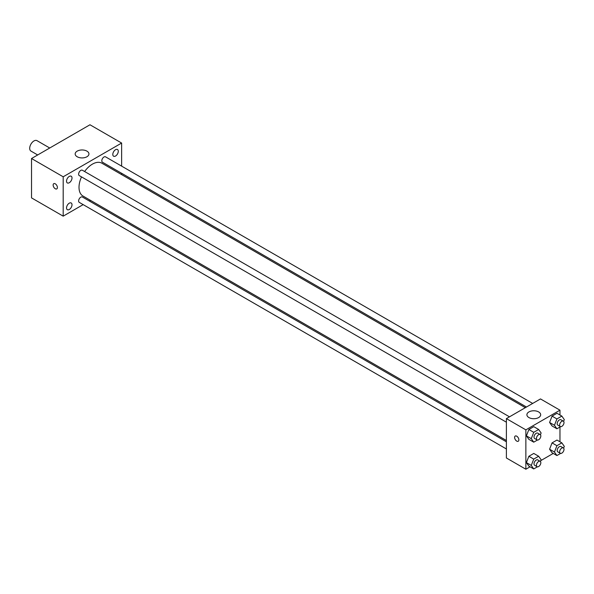 <?xml version="1.0" encoding="UTF-8"?>
<svg xmlns="http://www.w3.org/2000/svg" width="594" height="594" viewBox="0 0 594 594"><rect width="100%" height="100%" fill="white"/><g stroke="black" fill="none" stroke-linecap="round" stroke-linejoin="round"><path stroke-width="0.89" d="M49.733 148.003L36.977 140.644A6.029 3.482 120 0 0 32.328 142.256A6.029 3.482 120 0 0 29.7 148.322A6.029 3.482 120 0 0 30.947 151.076L37.674 154.967M83.167 204.618L63.187 216.157L31.527 197.884L31.527 158.516L89.969 124.77L121.629 143.05L121.629 166.127M115.54 149.703A3.868 2.235 120 0 0 113.008 153.111A3.868 2.235 120 0 0 113.603 156.215A3.868 2.235 120 0 0 117.478 153.98A3.868 2.235 120 0 0 117.478 149.51A3.868 2.235 120 0 0 115.54 149.703M69.275 176.418A3.868 2.235 120 0 0 66.743 179.826A3.868 2.235 120 0 0 67.337 182.93A3.868 2.235 120 0 0 71.206 180.695A3.868 2.235 120 0 0 71.206 176.225A3.868 2.235 120 0 0 69.275 176.418M69.275 203.185A3.868 2.235 120 0 0 66.743 206.593A3.868 2.235 120 0 0 67.337 209.697A3.868 2.235 120 0 0 71.206 207.462A3.868 2.235 120 0 0 71.206 202.992A3.868 2.235 120 0 0 69.275 203.185M63.187 216.157L63.187 176.789L31.527 158.516M63.187 176.789L121.629 143.05M86.924 156.757A6.89 3.98 180 0 1 79.418 157.618A6.89 3.98 180 0 1 75.171 153.943A6.89 3.98 180 0 1 82.054 149.97A6.89 3.98 180 0 1 88.944 153.943A6.89 3.98 180 0 1 86.924 156.757M90.511 200.378L89.367 201.039M57.403 187.511A3.015 1.737 60 0 1 56.779 188.892A3.015 1.737 60 0 1 53.764 187.155A3.015 1.737 60 0 1 53.764 183.672A3.015 1.737 60 0 1 56.088 184.482A3.015 1.737 60 0 1 57.403 187.511M56.779 188.892A3.015 1.737 60 0 1 53.764 187.147A3.015 1.737 60 0 1 53.764 183.672M121.629 173.285L121.629 174.606M532.669 403.437L105.546 156.846A3.096 1.789 120 0 0 103.995 156.994A3.096 1.789 120 0 0 101.804 160.788A3.096 1.789 120 0 0 102.45 162.214L526.47 407.016M506.392 441.802L82.366 196.993A3.096 1.789 120 0 0 80.814 197.149A3.096 1.789 120 0 0 78.623 200.943A3.096 1.789 120 0 0 79.262 202.368L506.392 448.96M509.489 416.825L82.366 170.226A3.096 1.789 120 0 0 80.814 170.381A3.096 1.789 120 0 0 78.787 173.114A3.096 1.789 120 0 0 79.262 175.594L506.392 422.193M81.512 176.893A18.941 10.937 120 0 0 79.009 187.333A18.941 10.937 120 0 0 82.937 196.005L506.392 440.488M525.334 407.677L101.878 163.202A18.941 10.937 120 0 0 84.615 171.525M530.056 466.81L525.868 469.23L506.392 457.981L506.392 418.614L540.481 398.93L559.964 410.179L559.964 415.013M553.244 453.43L540.778 460.625M552.049 425.965L549.591 422.468L552.049 416.127L556.972 413.283L552.049 416.127L549.591 422.468L552.049 425.965L556.92 428.779L554.462 425.282L556.92 418.941L561.842 416.097L564.3 419.594L563.617 421.361M528.868 466.119L526.403 462.622L528.868 456.281L533.783 453.437L528.868 456.281L526.403 462.622L528.868 466.119L533.739 468.933L531.274 465.436L533.739 459.095L538.654 456.251L541.119 459.749L540.429 461.516M559.964 427.019L559.964 441.78M525.868 469.23L525.868 429.863L559.964 410.179M552.049 452.739L549.591 449.235L552.049 442.894L556.972 440.057L552.049 442.894L549.591 449.235L552.049 452.739L556.92 455.546L554.462 452.049L556.92 445.708L561.842 442.864L564.3 446.369L563.617 448.128M528.868 439.352L526.403 435.855L528.868 429.514L533.783 426.67L528.868 429.514L526.403 435.855L528.868 439.352L533.739 442.166L531.274 438.662L533.739 432.321L538.654 429.484L541.119 432.981L540.429 434.749M525.868 429.863L506.392 418.614M528.912 417.56A6.89 3.98 180 0 1 526.9 414.746A6.89 3.98 180 0 1 533.783 410.773A6.89 3.98 180 0 1 540.674 414.746A6.89 3.98 180 0 1 536.419 418.421A6.89 3.98 180 0 1 528.912 417.56M518.866 439.879A3.015 1.737 60 0 1 518.243 441.26A3.015 1.737 60 0 1 515.236 439.515A3.015 1.737 60 0 1 515.236 436.041A3.015 1.737 60 0 1 517.552 436.85A3.015 1.737 60 0 1 518.866 439.879M518.25 441.26A3.015 1.737 60 0 1 515.236 439.515A3.015 1.737 60 0 1 515.236 436.041M537.422 440.035L533.739 442.166M540.184 434.548L537.748 433.137A3.096 1.789 120 0 0 535.357 433.969A3.096 1.789 120 0 0 534.006 437.087A3.096 1.789 120 0 0 534.645 438.506L537.08 439.916A3.096 1.789 120 0 0 540.184 438.127A3.096 1.789 120 0 0 540.184 434.548A3.096 1.789 120 0 0 537.793 435.372A3.096 1.789 120 0 0 536.441 438.491A3.096 1.789 120 0 0 537.08 439.916M531.274 438.662L526.403 435.855M533.739 432.321L528.868 429.514M538.654 429.484L533.783 426.67M560.602 426.655L556.92 428.779M563.364 421.161L560.929 419.758A3.096 1.789 120 0 0 558.538 420.582A3.096 1.789 120 0 0 557.187 423.7A3.096 1.789 120 0 0 557.833 425.126L560.268 426.529A3.096 1.789 120 0 0 563.364 424.74A3.096 1.789 120 0 0 563.364 421.161A3.096 1.789 120 0 0 560.974 421.992A3.096 1.789 120 0 0 559.622 425.111A3.096 1.789 120 0 0 560.268 426.529M554.462 425.282L549.591 422.468M556.92 418.941L552.049 416.127M561.842 416.097L556.972 413.283M537.422 466.81L533.739 468.933M540.184 461.315L537.748 459.912A3.096 1.789 120 0 0 535.357 460.736A3.096 1.789 120 0 0 534.006 463.855A3.096 1.789 120 0 0 534.645 465.28L537.08 466.684A3.096 1.789 120 0 0 540.184 464.894A3.096 1.789 120 0 0 540.184 461.315A3.096 1.789 120 0 0 537.793 462.147A3.096 1.789 120 0 0 536.441 465.265A3.096 1.789 120 0 0 537.08 466.684M531.274 465.436L526.403 462.622M533.739 459.095L528.868 456.281M538.654 456.251L533.783 453.437M560.602 453.422L556.92 455.546M563.364 447.928L560.929 446.525A3.096 1.789 120 0 0 558.538 447.356A3.096 1.789 120 0 0 557.187 450.475A3.096 1.789 120 0 0 557.833 451.893L560.268 453.296A3.096 1.789 120 0 0 563.364 451.507A3.096 1.789 120 0 0 563.364 447.928A3.096 1.789 120 0 0 560.974 448.76A3.096 1.789 120 0 0 559.622 451.878A3.096 1.789 120 0 0 560.268 453.296M554.462 452.049L549.591 449.235M556.92 445.708L552.049 442.894M561.842 442.864L556.972 440.057"/></g></svg>
